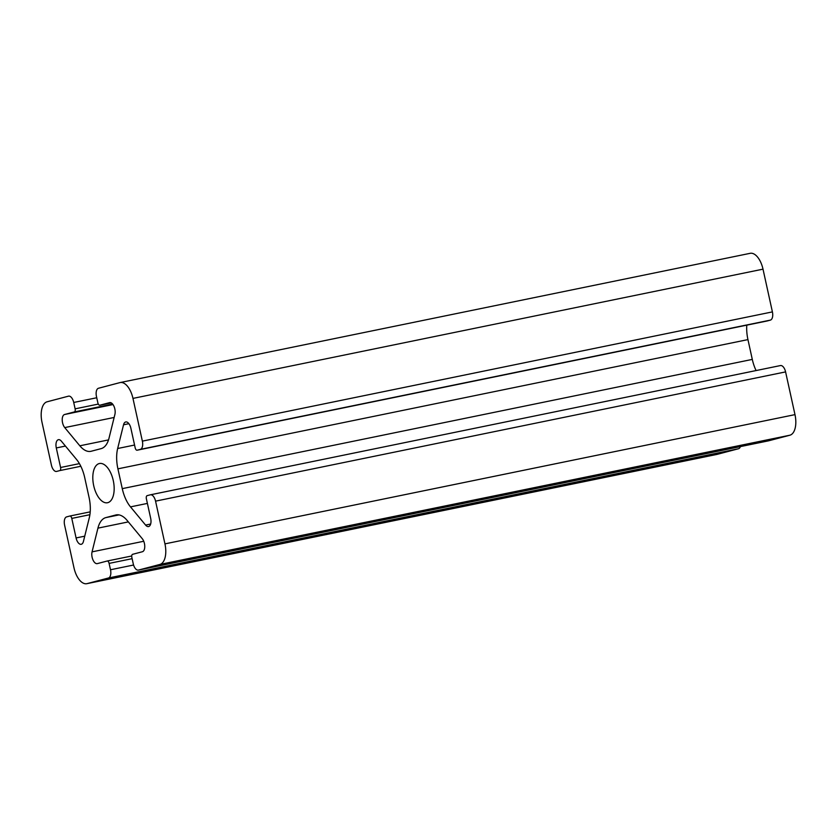 <?xml version="1.0" encoding="UTF-8"?>
<svg xmlns="http://www.w3.org/2000/svg" width="837" height="837" viewBox="0 0 837 837"><rect width="100%" height="100%" fill="white"/><g stroke="black" fill="none" stroke-linecap="round" stroke-linejoin="round"><path stroke-width="1.26" d="M99.184 463.572A20.015 10.096 78.4 0 1 99.457 463.51A20.015 10.096 78.4 0 1 113.382 481.087A20.015 10.096 78.4 0 1 107.502 502.734A20.015 10.096 78.4 0 1 93.65 485.429A20.015 10.096 78.4 0 1 99.184 463.572M164.952 543.872L155.556 501.143A7.449 3.756 -101.6 0 0 150.419 494.803A7.449 3.756 -101.6 0 0 150.325 494.824L147.134 495.661A2.793 1.412 -101.6 0 0 146.37 498.747L150.67 518.302A7.449 3.756 78.4 0 1 148.526 526.557A7.449 3.756 78.4 0 1 145.596 525.081L130.499 506.877A27.935 14.093 78.4 0 1 122.265 488.641L117.912 468.846A27.935 14.093 78.4 0 1 117.661 448.506L123.541 424.788A7.449 3.756 78.4 0 1 125.749 421.953A7.449 3.756 78.4 0 1 130.886 428.293L135.175 447.837A2.793 1.412 -101.6 0 0 137.111 450.212A2.793 1.412 -101.6 0 0 137.142 450.201L140.323 449.364A7.449 3.756 -101.6 0 0 142.363 441.13L132.968 398.402A18.623 9.395 -101.6 0 0 120.13 382.561A18.623 9.395 -101.6 0 0 119.879 382.624L98.504 388.253A7.449 3.756 -101.6 0 0 96.464 396.487L97.866 402.848A2.793 1.412 -101.6 0 0 99.791 405.223A2.793 1.412 -101.6 0 0 99.823 405.213L109.605 402.639A7.449 3.756 78.4 0 1 109.71 402.618A7.449 3.756 78.4 0 1 113.989 406.332A7.449 3.756 78.4 0 1 114.91 414.378L109.03 438.107A27.935 14.093 78.4 0 1 101.141 448.632L91.233 451.237A27.935 14.093 78.4 0 1 90.856 451.331A27.935 14.093 78.4 0 1 79.829 445.797L64.742 427.592A7.449 3.756 78.4 0 1 62.21 419.881A7.449 3.756 78.4 0 1 64.585 414.503L74.357 411.93A2.793 1.412 -101.6 0 0 75.121 408.843L73.719 402.471A7.449 3.756 -101.6 0 0 68.592 396.142A7.449 3.756 -101.6 0 0 68.488 396.163L47.113 401.791A18.623 9.395 -101.6 0 0 42.017 422.371L51.413 465.1A7.449 3.756 -101.6 0 0 56.539 471.44A7.449 3.756 -101.6 0 0 56.644 471.419L59.825 470.582A2.793 1.412 -101.6 0 0 60.588 467.496L56.299 447.941A7.449 3.756 78.4 0 1 58.433 439.687A7.449 3.756 78.4 0 1 61.373 441.162L76.47 459.367A27.935 14.093 78.4 0 1 84.704 477.592L89.057 497.398A27.935 14.093 78.4 0 1 89.308 517.737L83.428 541.455A7.449 3.756 78.4 0 1 81.22 544.291A7.449 3.756 78.4 0 1 76.083 537.95L71.783 518.406A2.793 1.412 -101.6 0 0 69.858 516.031A2.793 1.412 -101.6 0 0 69.827 516.031L66.636 516.879A7.449 3.756 -101.6 0 0 64.595 525.102L73.991 567.842A18.623 9.395 -101.6 0 0 86.828 583.682A18.623 9.395 -101.6 0 0 87.09 583.619L108.465 577.99A7.449 3.756 -101.6 0 0 110.505 569.756L109.103 563.395A2.793 1.412 -101.6 0 0 107.178 561.02A2.793 1.412 -101.6 0 0 107.136 561.031L97.364 563.604A7.449 3.756 78.4 0 1 97.259 563.625A7.449 3.756 78.4 0 1 92.97 559.911A7.449 3.756 78.4 0 1 92.06 551.865L97.939 528.137A27.935 14.093 78.4 0 1 105.828 517.611L115.736 514.996A27.935 14.093 78.4 0 1 116.113 514.912A27.935 14.093 78.4 0 1 127.14 520.447L142.227 538.641A7.449 3.756 78.4 0 1 144.759 546.362A7.449 3.756 78.4 0 1 142.384 551.74L132.612 554.314A2.793 1.412 -101.6 0 0 131.848 557.4L133.24 563.772A7.449 3.756 -101.6 0 0 138.377 570.102A7.449 3.756 -101.6 0 0 138.482 570.081L159.857 564.452A18.623 9.395 -101.6 0 0 164.952 543.872L794.983 414.629A18.623 9.395 78.4 0 1 789.887 435.209L768.512 440.837A7.449 3.756 78.4 0 1 768.408 440.858A7.449 3.756 78.4 0 1 768.303 440.879M150.524 494.782L780.356 365.581A7.449 3.756 78.4 0 1 780.461 365.56A7.449 3.756 78.4 0 1 785.587 371.9L794.983 414.629M746.792 325.143A27.935 14.093 -101.6 0 0 747.943 339.602L752.296 359.408A27.935 14.093 -101.6 0 0 756.093 370.561M749.91 253.381A18.623 9.395 78.4 0 1 750.172 253.318A18.623 9.395 78.4 0 1 763.009 269.158L772.405 311.898A7.449 3.756 78.4 0 1 770.364 320.121L767.173 320.969A2.793 1.412 78.4 0 1 767.142 320.969A2.793 1.412 78.4 0 1 767.1 320.979M740.4 446.613A7.449 3.756 78.4 0 1 738.496 448.747L717.121 454.376A18.623 9.395 78.4 0 1 716.87 454.439A18.623 9.395 78.4 0 1 716.608 454.491M155.556 501.143L785.587 371.9M145.596 525.081L150.65 524.035M130.499 506.877L147.396 503.414M122.265 488.641L752.296 359.408M117.912 468.846L747.943 339.602M117.661 448.506L134.569 445.043M123.541 424.788L128.888 423.689M137.142 450.201L767.173 320.969L137.111 450.212M140.323 449.364L770.364 320.121M142.363 441.13L772.405 311.898M132.968 398.402L763.009 269.158M99.823 405.213L111.227 402.879L99.791 405.223M79.829 445.797L108.517 439.906M64.742 427.592L114.146 417.464M64.585 414.503L113.005 404.564M74.357 411.93L112.629 404.072M75.121 408.843L98.306 404.083M73.719 402.471L96.747 397.753M59.825 470.582L80.833 466.272M60.588 467.496L79.421 463.625M56.299 447.941L65.443 446.069M76.083 537.95L84.736 536.172M71.783 518.406L89.894 514.692M69.9 516.021L90.208 511.857L69.858 516.031M87.09 583.619L717.121 454.376M108.465 577.99L738.496 448.747M110.505 569.756L133.575 565.027M109.103 563.395L132.12 558.677M107.22 561.01L131.723 555.988L107.178 561.02M92.06 551.865L143.734 541.267M97.939 528.137L128.343 521.901M105.828 517.611L119.021 514.901M115.736 514.996L116.5 514.839M138.482 570.081L768.512 440.837M159.857 564.452L789.887 435.209M150.419 494.803L780.461 365.56M120.13 382.561L750.172 253.318M86.828 583.682L716.87 454.439M138.377 570.102L768.408 440.858"/></g></svg>
